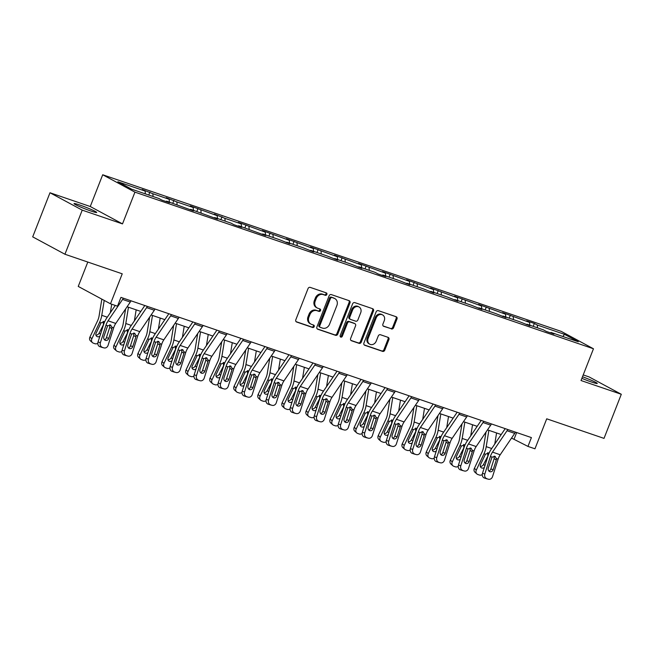 <?xml version="1.0" encoding="UTF-8"?>
<svg xmlns="http://www.w3.org/2000/svg" width="654" height="654" viewBox="0 0 654 654"><rect width="100%" height="100%" fill="white"/><g stroke="black" fill="none" stroke-linecap="round" stroke-linejoin="round"><path stroke-width="0.98" d="M326.861 294.447A1.308 1.112 118.3 0 0 326.281 292.869L310.217 287.384A1.864 1.594 118.3 0 0 308.026 288.602L295.812 319.773A1.864 1.594 118.3 0 0 296.646 322.021L312.71 327.507A1.308 1.112 118.3 0 0 313.658 325.079L311.574 324.368A5.968 5.093 118.3 0 1 310.92 324.082A5.968 5.093 118.3 0 1 308.909 317.174L309.931 314.582A5.968 5.093 118.3 0 1 316.937 310.691L319.021 311.402A1.308 1.112 118.3 0 0 319.969 308.974L317.885 308.263A5.968 5.093 118.3 0 1 317.231 307.977A5.968 5.093 118.3 0 1 315.22 301.077L316.242 298.477A5.968 5.093 118.3 0 1 323.248 294.586L325.324 295.297A1.308 1.112 118.3 0 0 326.861 294.447M317.231 307.977L316.356 307.511A5.968 5.093 118.3 0 1 314.353 300.603L315.367 298.003A5.968 5.093 118.3 0 1 322.381 294.12L324.458 294.831A1.308 1.112 118.3 0 0 325.864 292.73M296.082 321.654L311.835 327.033A1.308 1.112 118.3 0 0 313.241 324.94M310.92 324.082L310.045 323.616A5.968 5.093 118.3 0 1 308.042 316.708L309.056 314.108A5.968 5.093 118.3 0 1 316.07 310.225L318.146 310.928A1.308 1.112 118.3 0 0 319.553 308.835M581.88 378.339A12.156 0.891 21.4 0 0 591.502 382.026A12.156 0.891 21.4 0 0 597.249 383.457A12.156 0.891 21.4 0 0 582.493 376.769M79.78 205.021A12.156 0.891 21.4 0 0 74.033 203.59A12.156 0.891 21.4 0 0 79.51 206.566A12.156 0.891 21.4 0 0 90.931 211.029A12.156 0.891 21.4 0 0 96.678 212.46A12.156 0.891 21.4 0 0 91.2 209.484A12.156 0.891 21.4 0 0 79.78 205.021M64.942 254.243L32.7 236.862L49.982 192.758L82.224 210.138L64.942 254.243L122.233 273.813L110.485 303.799L117.491 306.195L120.949 297.374L531.416 437.591L527.958 446.412L534.964 448.799L546.719 418.813L604.018 438.384L621.3 394.28L589.058 376.908L583.221 374.914M391.378 328.954A1.864 1.594 118.3 0 0 393.569 327.736L396.994 318.997A1.864 1.594 118.3 0 0 396.161 316.749L378.323 310.65A1.864 1.594 118.3 0 0 376.132 311.868L363.918 343.031A1.864 1.594 118.3 0 0 364.752 345.279L382.59 351.378A1.864 1.594 118.3 0 0 384.781 350.16L388.917 339.598A1.864 1.594 118.3 0 0 388.084 337.35L380.456 334.742A1.864 1.594 118.3 0 0 378.265 335.96L376.205 341.2A4.987 4.259 118.3 0 1 369.796 344.208A4.987 4.259 118.3 0 1 368.12 338.437L376.164 317.918A4.987 4.259 118.3 0 1 382.574 314.901A4.987 4.259 118.3 0 1 384.25 320.681L382.909 324.098A1.864 1.594 118.3 0 0 383.743 326.346L390.503 328.48A1.864 1.594 118.3 0 0 392.694 327.27L396.128 318.523A1.864 1.594 118.3 0 0 395.85 316.642M82.224 210.138L122.502 223.897L134.945 192.145L593.464 348.77L581.022 380.522L621.3 394.28M349.98 302.933A1.864 1.594 118.3 0 0 349.146 300.685L331.308 294.594A1.864 1.594 118.3 0 0 329.117 295.804L316.904 326.975A1.864 1.594 118.3 0 0 317.73 329.224L335.576 335.314A1.864 1.594 118.3 0 0 337.766 334.104L349.98 302.933L349.105 302.459A1.864 1.594 118.3 0 0 348.835 300.578M354.811 302.622L372.657 308.713A1.864 1.594 118.3 0 1 373.483 310.961L361.27 342.132A1.864 1.594 118.3 0 1 359.079 343.35L351.443 340.742A1.864 1.594 118.3 0 1 350.618 338.494L355.563 325.847A1.864 1.594 118.3 0 0 354.738 323.599L349.669 321.874A1.864 1.594 118.3 0 0 347.478 323.084L342.32 336.246A1.308 1.112 118.3 0 1 340.203 335.527L352.62 303.832A1.864 1.594 118.3 0 1 354.811 302.622M550.545 332.861L551.036 332.453L553.963 334.031L546.254 331.398L543.335 329.82L527.01 324.245L529.928 325.823L519.309 321.613L502.983 316.037L505.902 317.615L495.282 313.405L478.957 307.83L481.875 309.407L471.256 305.197L454.931 299.622L457.849 301.2L447.23 296.99L430.904 291.414L433.823 292.992L423.203 288.782L406.878 283.207L409.796 284.784L399.177 280.574L382.843 274.999L385.77 276.577L378.061 273.944L375.143 272.366L358.817 266.791L361.736 268.369L351.116 264.159L334.791 258.583L337.709 260.161L327.09 255.951L310.764 250.376L313.683 251.953L303.064 247.743L286.738 242.168L289.657 243.746L279.037 239.536L262.712 233.96L265.63 235.538L238.685 225.753L241.604 227.33L233.903 224.698L230.985 223.12L214.651 217.545L217.578 219.123L190.625 209.337L193.543 210.915L166.598 201.13L169.517 202.707L161.816 200.075L158.897 198.497L131.634 189.186L117.867 181.771L145.131 191.082L142.212 189.505L152.832 193.715L169.157 199.29L166.239 197.712L176.858 201.923L193.183 207.498L190.265 205.92L217.218 215.706L214.299 214.128L224.919 218.33L241.244 223.913L238.326 222.335L265.271 232.121L262.352 230.543L289.297 240.329L286.378 238.751L313.323 248.536L310.405 246.959L337.35 256.744L334.431 255.166L361.376 264.952L358.457 263.374L385.41 273.159L382.492 271.582L409.437 281.367L406.518 279.789L433.463 289.575L430.545 287.997L457.489 297.783L454.571 296.205L481.516 305.99L478.597 304.412L505.542 314.198L502.624 312.62L529.568 322.406L526.65 320.828L534.351 323.46L537.269 325.03L564.533 334.349L578.299 341.764L551.036 332.453M134.945 192.145L102.703 174.765L561.23 331.39L593.464 348.77M529.797 325.193L529.568 322.406M513.472 319.618L513.243 316.822M526.519 324.654L527.01 324.245M505.771 316.986L505.542 314.198M489.445 311.41L489.217 308.614M502.493 316.446L502.983 316.037M481.745 308.786L481.516 305.99M465.419 303.203L465.19 300.407M478.466 308.238L478.957 307.83M457.718 300.578L457.489 297.783M441.385 294.995L441.164 292.199M454.44 300.031L454.931 299.622M433.684 292.371L433.463 289.575M417.358 286.787L417.138 283.991M430.406 291.823L430.904 291.414M409.657 284.163L409.437 281.367M393.332 278.579L393.111 275.784M406.379 283.615L406.878 283.207M385.631 275.955L385.41 273.159M369.306 270.372L369.077 267.576M382.353 275.408L382.843 274.999M361.605 267.748L361.376 264.952M345.279 262.164L345.05 259.368M358.327 267.2L358.817 266.791M337.578 259.54L337.35 256.744M321.253 253.956L321.024 251.161M334.3 258.992L334.791 258.583M313.552 251.332L313.323 248.536M297.227 245.749L296.998 242.953M310.274 250.784L310.764 250.376M289.526 243.124L289.297 240.329M273.192 237.541L272.971 234.745M286.248 242.577L286.738 242.168M265.491 234.917L265.271 232.121M249.166 229.333L248.945 226.537M262.221 234.369L262.712 233.96M241.465 226.709L241.244 223.913M225.139 221.126L224.919 218.33M238.187 226.161L238.685 225.753M217.439 218.501L217.218 215.706M201.113 212.918L200.884 210.122M214.16 217.954L214.651 217.545M193.412 210.294L193.183 207.498M177.087 204.71L176.858 201.923M190.134 209.746L190.625 209.337M169.386 202.086L169.157 199.29M153.061 196.502L152.832 193.715M166.108 201.538L166.598 201.13M145.36 193.878L145.131 191.082M87.8 262.05L78.243 286.419L110.485 303.799M122.502 223.897L90.26 206.517L49.982 192.758M90.26 206.517L102.703 174.765M511.542 438.074L527.958 446.412M127.097 306.751L140.798 311.427M151.123 314.958L164.824 319.634M175.158 323.166L188.859 327.842M199.184 331.374L212.885 336.05M223.21 339.581L236.912 344.257M247.237 347.789L260.938 352.465M271.263 355.997L284.964 360.673M295.289 364.204L308.99 368.881M319.316 372.412L333.017 377.088M343.35 380.62L357.051 385.296M367.376 388.828L381.078 393.504M391.403 397.035L405.104 401.711M415.429 405.243L429.13 409.919M439.455 413.451L453.157 418.127M463.482 421.658L477.183 426.334M487.508 429.866L501.209 434.542M516.66 432.547L514.15 438.965M537.498 327.826L537.269 325.03M564.533 334.349L562.832 336.483M148.777 195.039L149.913 192.137M172.803 203.247L173.939 200.345M196.829 211.455L197.966 208.552M220.856 219.662L222 216.76M244.882 227.87L246.027 224.968M268.917 236.078L270.053 233.176M292.943 244.285L294.079 241.383M316.969 252.493L318.106 249.591M340.996 260.701L342.132 257.799M365.022 268.908L366.158 266.006M389.048 277.116L390.193 274.214M413.075 285.324L414.219 282.422M437.109 293.532L438.245 290.629M461.135 301.739L462.272 298.837M485.162 309.947L486.298 307.045M509.188 318.155L510.324 315.253M533.214 326.362L534.351 323.46M317.174 328.856L334.701 334.848A1.864 1.594 118.3 0 0 336.892 333.63L349.105 302.459M332.019 297.586A1.308 1.112 118.3 0 0 330.483 298.437L319.765 325.79A1.308 1.112 118.3 0 0 320.346 327.368L322.536 328.112A5.968 5.093 118.3 0 0 329.551 324.229L336.875 305.524A5.968 5.093 118.3 0 0 334.873 298.616A5.968 5.093 118.3 0 0 334.21 298.33L331.145 297.112A1.308 1.112 118.3 0 0 329.616 297.962L330.483 298.437M319.471 326.894A1.308 1.112 118.3 0 1 318.89 325.324L329.616 297.962M334.873 298.616L333.998 298.15A5.968 5.093 118.3 0 0 333.336 297.864L334.21 298.33M331.145 297.112L333.336 297.864M350.887 340.374L358.212 342.876A1.864 1.594 118.3 0 0 360.403 341.658L372.617 310.495A1.864 1.594 118.3 0 0 372.339 308.606M354.255 323.346A1.864 1.594 118.3 0 0 353.863 323.133L348.795 321.4A1.864 1.594 118.3 0 0 346.612 322.618L341.453 335.78L342.32 336.246M340.276 336.679A1.308 1.112 118.3 0 0 341.453 335.78M360.706 312.735A4.987 4.259 118.3 0 0 359.03 306.963A4.987 4.259 118.3 0 0 352.62 309.971L349.784 317.198A1.864 1.594 118.3 0 0 350.618 319.446L355.686 321.179A1.864 1.594 118.3 0 0 357.877 319.961L360.706 312.735M359.03 306.963L358.163 306.489A4.987 4.259 118.3 0 0 351.746 309.497L352.62 309.971M349.751 318.98A1.864 1.594 118.3 0 1 348.917 316.732L351.746 309.497M383.187 325.978L390.503 328.48M382.574 314.901L381.699 314.435A4.987 4.259 118.3 0 0 375.29 317.443L376.164 317.918M369.796 344.208L368.93 343.734A4.987 4.259 118.3 0 1 367.254 337.963L375.29 317.443M364.188 344.92L381.715 350.904A1.864 1.594 118.3 0 0 383.906 349.694L388.051 339.132A1.864 1.594 118.3 0 0 387.773 337.243M101.836 299.14L99.089 315.964A9.499 4.897 108.9 0 1 97.618 320.697L89.941 337.023L91.887 338.739A3.801 3.18 131.5 0 0 92.451 342.639A3.801 3.18 131.5 0 0 93.383 343.17L94.92 343.702A3.801 3.18 131.5 0 0 97.814 343.317M104.207 300.415L101.771 315.318A14.249 7.349 108.9 0 1 99.563 322.414L91.887 338.739M111.711 304.224L110.33 312.71M99.882 336.213A3.041 2.542 -48.5 0 1 97.332 336.671A3.041 2.542 -48.5 0 1 96.588 336.246A3.041 2.542 -48.5 0 1 96.138 333.123L100.994 322.904L104.509 321.506M92.451 342.639L90.505 340.922A3.801 3.18 -48.5 0 1 89.941 337.023M95.901 335.069A3.041 2.542 131.5 0 0 99.122 333.09L100.487 334.3M103.692 324.261L99.122 333.09M103.34 324.114L103.234 321.359M131.013 300.815A6.646 3.433 108.9 0 1 130.293 302.05L115.766 323.436A9.499 4.897 -71.1 0 0 113.665 327.826L108.098 345.287A3.801 3.254 104.4 0 1 104.076 347.912A3.801 3.254 104.4 0 1 103.863 347.854L99.948 346.718L103.863 347.854M115.267 305.434L106.741 317.999A14.249 7.349 -71.1 0 0 103.585 324.58L98.018 342.042L100.397 342.655A3.801 3.254 104.4 0 0 102.326 347.323M123.312 298.183A6.646 3.433 108.9 0 1 122.592 299.426L108.065 320.803A9.499 4.897 -71.1 0 0 105.964 325.193L100.397 342.655M104.468 339.745A3.041 2.6 104.4 0 0 106.414 337.685L109.725 327.286L109.643 324.834M99.948 346.718A3.801 3.254 -75.6 0 1 98.018 342.042M101.901 347.348A3.801 3.254 -75.6 0 1 101.697 347.299A3.801 3.254 -75.6 0 1 101.493 347.241M110.387 324.956L112.006 327.262L111.85 328.7L108.793 338.298A3.041 2.6 -75.6 0 1 105.572 340.399A3.041 2.6 -75.6 0 1 105.4 340.35A3.041 2.6 -75.6 0 1 103.863 336.614L107.624 325.766L110.894 325.21M125.601 308.958L123.124 324.171A9.499 4.897 108.9 0 1 121.644 328.905L113.976 345.23L115.913 346.947A3.801 3.18 131.5 0 0 116.477 350.846A3.801 3.18 131.5 0 0 117.409 351.378L118.946 351.909A3.801 3.18 131.5 0 0 121.84 351.525M128.462 307.216L125.805 323.526A14.249 7.349 108.9 0 1 123.59 330.622L115.913 346.947M136.163 309.849L134.356 320.918M123.908 344.421A3.041 2.542 -48.5 0 1 121.358 344.879A3.041 2.542 -48.5 0 1 120.614 344.454A3.041 2.542 -48.5 0 1 120.164 341.331L125.02 331.112L128.536 329.714M116.477 350.846L114.54 349.13A3.801 3.18 -48.5 0 1 113.976 345.23M119.927 343.276A3.041 2.542 131.5 0 0 123.148 341.298L124.522 342.508M127.718 332.469L123.148 341.298M127.367 332.322L127.26 329.567M149.627 317.165L147.15 332.379A9.499 4.897 108.9 0 1 145.67 337.112L138.002 353.438L139.948 355.155A3.801 3.18 131.5 0 0 140.512 359.054A3.801 3.18 131.5 0 0 141.436 359.586L142.973 360.117A3.801 3.18 131.5 0 0 145.867 359.733M152.488 315.424L149.831 331.733A14.249 7.349 108.9 0 1 147.616 338.829L139.948 355.155M160.189 318.057L158.382 329.126M147.935 352.629A3.041 2.542 -48.5 0 1 145.384 353.086A3.041 2.542 -48.5 0 1 144.648 352.661A3.041 2.542 -48.5 0 1 144.191 349.538L149.047 339.32L152.562 337.922M140.512 359.054L138.566 357.337A3.801 3.18 -48.5 0 1 138.002 353.438M143.954 351.484A3.041 2.542 131.5 0 0 147.175 349.506L148.548 350.716M151.744 340.677L147.175 349.506M151.401 340.53L151.295 337.775M155.039 309.023A6.646 3.433 108.9 0 1 154.319 310.258L139.792 331.643A9.499 4.897 -71.1 0 0 137.692 336.033L132.124 353.495A3.801 3.254 104.4 0 1 128.102 356.119A3.801 3.254 104.4 0 1 127.898 356.062L123.974 354.926L127.898 356.062M144.812 305.524L130.767 326.207A14.249 7.349 -71.1 0 0 127.612 332.788L122.053 350.25L124.423 350.863A3.801 3.254 104.4 0 0 126.353 355.531M147.338 306.391A6.646 3.433 108.9 0 1 146.619 307.633L132.092 329.011A9.499 4.897 -71.1 0 0 129.991 333.401L124.423 350.863M128.495 347.953A3.041 2.6 104.4 0 0 130.44 345.892L133.759 335.494L133.669 333.041M123.974 354.926A3.801 3.254 -75.6 0 1 122.053 350.25M125.936 355.555A3.801 3.254 -75.6 0 1 125.723 355.506A3.801 3.254 -75.6 0 1 125.519 355.449M134.413 333.164L136.032 335.469L135.877 336.908L132.819 346.506A3.041 2.6 -75.6 0 1 129.598 348.607A3.041 2.6 -75.6 0 1 129.427 348.557A3.041 2.6 -75.6 0 1 127.89 344.822L131.65 333.973L134.92 333.417M179.073 317.231A6.646 3.433 108.9 0 1 178.346 318.465L163.819 339.851A9.499 4.897 -71.1 0 0 161.718 344.241L156.159 361.703A3.801 3.254 104.4 0 1 152.129 364.327A3.801 3.254 104.4 0 1 151.924 364.27L148 363.133L151.924 364.27M168.838 313.732L154.794 334.415A14.249 7.349 -71.1 0 0 151.646 340.996L146.079 358.457L148.458 359.071A3.801 3.254 104.4 0 0 150.379 363.738M171.373 314.599A6.646 3.433 108.9 0 1 170.645 315.841L156.118 337.219A9.499 4.897 -71.1 0 0 154.017 341.609L148.458 359.071M152.521 356.16A3.041 2.6 104.4 0 0 154.467 354.1L157.786 343.702L157.704 341.249M148 363.133A3.801 3.254 -75.6 0 1 146.079 358.457M149.962 363.763A3.801 3.254 -75.6 0 1 149.75 363.714A3.801 3.254 -75.6 0 1 149.545 363.657M158.44 341.372L160.058 343.677L159.903 345.116L156.846 354.713A3.041 2.6 -75.6 0 1 153.625 356.814A3.041 2.6 -75.6 0 1 153.461 356.765A3.041 2.6 -75.6 0 1 151.916 353.029L155.677 342.181L158.955 341.625M173.653 325.373L171.176 340.587A9.499 4.897 108.9 0 1 169.705 345.32L162.028 361.646L163.974 363.362A3.801 3.18 131.5 0 0 164.538 367.262A3.801 3.18 131.5 0 0 165.462 367.793L166.999 368.325A3.801 3.18 131.5 0 0 169.893 367.94M176.515 323.632L173.858 339.941A14.249 7.349 108.9 0 1 171.642 347.037L163.974 363.362M184.215 326.264L182.409 337.333M171.961 360.836A3.041 2.542 -48.5 0 1 169.411 361.294A3.041 2.542 -48.5 0 1 168.675 360.869A3.041 2.542 -48.5 0 1 168.217 357.746L173.073 347.527L176.588 346.13M164.538 367.262L162.593 365.545A3.801 3.18 -48.5 0 1 162.028 361.646M167.98 359.692A3.041 2.542 131.5 0 0 171.201 357.713L172.574 358.923M175.779 348.884L171.201 357.713M175.427 348.737L175.321 345.982M203.1 325.439A6.646 3.433 108.9 0 1 202.372 326.673L187.853 348.059A9.499 4.897 -71.1 0 0 185.752 352.449L180.185 369.911A3.801 3.254 104.4 0 1 176.155 372.535A3.801 3.254 104.4 0 1 175.951 372.478L172.035 371.341L175.951 372.478M192.865 321.94L178.82 342.622A14.249 7.349 -71.1 0 0 175.673 349.203L170.105 366.665L172.484 367.278A3.801 3.254 104.4 0 0 174.405 371.946M195.399 322.806A6.646 3.433 108.9 0 1 194.671 324.049L180.152 345.426A9.499 4.897 -71.1 0 0 178.052 349.816L172.484 367.278M176.547 364.368A3.041 2.6 104.4 0 0 178.493 362.308L181.812 351.909L181.73 349.457M172.035 371.341A3.801 3.254 -75.6 0 1 170.105 366.665M173.989 371.971A3.801 3.254 -75.6 0 1 173.776 371.922A3.801 3.254 -75.6 0 1 173.572 371.864M182.474 349.579L184.093 351.885L183.938 353.323L180.872 362.921A3.041 2.6 -75.6 0 1 177.651 365.022A3.041 2.6 -75.6 0 1 177.487 364.973A3.041 2.6 -75.6 0 1 175.942 361.237L179.703 350.389L182.981 349.833M197.688 333.581L195.203 348.795A9.499 4.897 108.9 0 1 193.731 353.528L186.055 369.853L188 371.57A3.801 3.18 131.5 0 0 188.565 375.47A3.801 3.18 131.5 0 0 189.488 376.001L191.033 376.532A3.801 3.18 131.5 0 0 193.919 376.148M200.541 331.84L197.884 348.149A14.249 7.349 108.9 0 1 195.677 355.245L188 371.57M208.242 334.472L206.443 345.541M195.987 369.044A3.041 2.542 -48.5 0 1 193.437 369.502A3.041 2.542 -48.5 0 1 192.701 369.077A3.041 2.542 -48.5 0 1 192.251 365.954L197.099 355.735L200.623 354.337M188.565 375.47L186.619 373.753A3.801 3.18 -48.5 0 1 186.055 369.853M192.006 367.9A3.041 2.542 131.5 0 0 195.235 365.921L196.601 367.131M199.805 357.092L195.235 365.921M199.454 356.945L199.347 354.19M227.126 333.646A6.646 3.433 108.9 0 1 226.398 334.881L211.88 356.267A9.499 4.897 -71.1 0 0 209.779 360.656L204.212 378.118A3.801 3.254 104.4 0 1 200.181 380.742A3.801 3.254 104.4 0 1 199.977 380.685L196.061 379.549L199.977 380.685M216.891 330.147L202.846 350.83A14.249 7.349 -71.1 0 0 199.699 357.411L194.132 374.873L196.511 375.486A3.801 3.254 104.4 0 0 198.44 380.154M219.425 331.014A6.646 3.433 108.9 0 1 218.698 332.257L204.179 353.634A9.499 4.897 -71.1 0 0 202.078 358.024L196.511 375.486M200.582 372.576A3.041 2.6 104.4 0 0 202.519 370.516L205.838 360.117L205.757 357.664M196.061 379.549A3.801 3.254 -75.6 0 1 194.132 374.873M198.015 380.178A3.801 3.254 -75.6 0 1 197.802 380.129A3.801 3.254 -75.6 0 1 197.598 380.072M206.5 357.787L208.119 360.092L207.964 361.531L204.898 371.129A3.041 2.6 -75.6 0 1 201.677 373.23A3.041 2.6 -75.6 0 1 201.514 373.181A3.041 2.6 -75.6 0 1 199.969 369.445L203.737 358.596L207.007 358.04M221.714 341.789L219.229 357.002A9.499 4.897 108.9 0 1 217.757 361.736L210.081 378.061L212.027 379.778A3.801 3.18 131.5 0 0 212.591 383.677A3.801 3.18 131.5 0 0 213.515 384.209L215.06 384.74A3.801 3.18 131.5 0 0 217.954 384.356M224.575 340.047L221.91 356.356A14.249 7.349 108.9 0 1 219.703 363.452L212.027 379.778M232.276 342.68L230.47 353.749M220.014 377.252A3.041 2.542 -48.5 0 1 217.463 377.71A3.041 2.542 -48.5 0 1 216.727 377.284A3.041 2.542 -48.5 0 1 216.278 374.162L221.134 363.943L224.649 362.545M212.591 383.677L210.645 381.961A3.801 3.18 -48.5 0 1 210.081 378.061M216.033 376.107A3.041 2.542 131.5 0 0 219.262 374.129L220.627 375.339M223.832 365.3L219.262 374.129M223.48 365.153L223.374 362.398M251.152 341.854A6.646 3.433 108.9 0 1 250.425 343.088L235.906 364.474A9.499 4.897 -71.1 0 0 233.805 368.864L228.238 386.326A3.801 3.254 104.4 0 1 224.208 388.95A3.801 3.254 104.4 0 1 224.003 388.893L220.087 387.757L224.003 388.893M240.917 338.355L226.873 359.038A14.249 7.349 -71.1 0 0 223.725 365.619L218.158 383.081L220.537 383.694A3.801 3.254 104.4 0 0 222.466 388.362M243.452 339.222A6.646 3.433 108.9 0 1 242.724 340.464L228.205 361.842A9.499 4.897 -71.1 0 0 226.104 366.232L220.537 383.694M224.608 380.783A3.041 2.6 104.4 0 0 226.554 378.723L229.865 368.325L229.783 365.872M220.087 387.757A3.801 3.254 -75.6 0 1 218.158 383.081M222.041 388.386A3.801 3.254 -75.6 0 1 221.829 388.337A3.801 3.254 -75.6 0 1 221.624 388.28M230.527 365.995L232.145 368.3L231.99 369.739L228.925 379.336A3.041 2.6 -75.6 0 1 225.704 381.437A3.041 2.6 -75.6 0 1 225.54 381.388A3.041 2.6 -75.6 0 1 223.995 377.652L227.764 366.804L231.034 366.248M245.741 349.996L243.255 365.21A9.499 4.897 108.9 0 1 241.784 369.943L234.107 386.269L236.053 387.986A3.801 3.18 131.5 0 0 236.617 391.885A3.801 3.18 131.5 0 0 237.541 392.416L239.086 392.948A3.801 3.18 131.5 0 0 241.98 392.563M248.602 348.255L245.937 364.564A14.249 7.349 108.9 0 1 243.729 371.66L236.053 387.986M256.303 350.887L254.496 361.956M244.048 385.459A3.041 2.542 -48.5 0 1 241.498 385.917A3.041 2.542 -48.5 0 1 240.754 385.492A3.041 2.542 -48.5 0 1 240.304 382.369L245.16 372.151L248.675 370.753M236.617 391.885L234.672 390.168A3.801 3.18 -48.5 0 1 234.107 386.269M240.059 384.315A3.041 2.542 131.5 0 0 243.288 382.337L244.653 383.546M247.858 373.508L243.288 382.337M247.506 373.36L247.4 370.605M275.179 350.062A6.646 3.433 108.9 0 1 274.451 351.296L259.932 372.682A9.499 4.897 -71.1 0 0 257.831 377.072L252.264 394.534A3.801 3.254 104.4 0 1 248.234 397.158A3.801 3.254 104.4 0 1 248.029 397.101L244.114 395.964L248.029 397.101M264.952 346.563L250.907 367.246A14.249 7.349 -71.1 0 0 247.752 373.826L242.184 391.288L244.563 391.901A3.801 3.254 104.4 0 0 246.493 396.569M267.478 347.429A6.646 3.433 108.9 0 1 266.75 348.672L252.231 370.05A9.499 4.897 -71.1 0 0 250.13 374.44L244.563 391.901M248.634 388.991A3.041 2.6 104.4 0 0 250.58 386.931L253.891 376.532L253.809 374.08M244.114 395.964A3.801 3.254 -75.6 0 1 242.184 391.288M246.067 396.594A3.801 3.254 -75.6 0 1 245.863 396.545A3.801 3.254 -75.6 0 1 245.651 396.488M254.553 374.202L256.172 376.508L256.016 377.947L252.951 387.544A3.041 2.6 -75.6 0 1 249.73 389.645A3.041 2.6 -75.6 0 1 249.566 389.596A3.041 2.6 -75.6 0 1 248.029 385.86L251.79 375.012L255.06 374.456M269.767 358.204L267.282 373.418A9.499 4.897 108.9 0 1 265.81 378.151L258.134 394.476L260.079 396.193A3.801 3.18 131.5 0 0 260.644 400.093A3.801 3.18 131.5 0 0 261.575 400.624L263.112 401.155A3.801 3.18 131.5 0 0 266.006 400.771M272.628 356.463L269.963 372.772A14.249 7.349 108.9 0 1 267.756 379.868L260.079 396.193M280.329 359.095L278.522 370.164M268.075 393.667A3.041 2.542 -48.5 0 1 265.524 394.125A3.041 2.542 -48.5 0 1 264.78 393.7A3.041 2.542 -48.5 0 1 264.33 390.577L269.186 380.358L272.702 378.96M260.644 400.093L258.698 398.376A3.801 3.18 -48.5 0 1 258.134 394.476M264.093 392.523A3.041 2.542 131.5 0 0 267.314 390.544L268.68 391.754M271.884 381.715L267.314 390.544M271.533 381.56L271.426 378.813M299.205 358.269A6.646 3.433 108.9 0 1 298.486 359.504L283.959 380.89A9.499 4.897 -71.1 0 0 281.858 385.28L276.29 402.741A3.801 3.254 104.4 0 1 272.268 405.366A3.801 3.254 104.4 0 1 272.056 405.308L268.14 404.172L272.056 405.308M288.978 354.77L274.933 375.445A14.249 7.349 -71.1 0 0 271.778 382.034L266.211 399.496L268.59 400.109A3.801 3.254 104.4 0 0 270.519 404.777M291.504 355.637A6.646 3.433 108.9 0 1 290.785 356.88L276.258 378.257A9.499 4.897 -71.1 0 0 274.157 382.647L268.59 400.109M272.661 397.199A3.041 2.6 104.4 0 0 274.606 395.139L277.917 384.74L277.836 382.288M268.14 404.172A3.801 3.254 -75.6 0 1 266.211 399.496M270.094 404.801A3.801 3.254 -75.6 0 1 269.889 404.752A3.801 3.254 -75.6 0 1 269.685 404.695M278.579 382.41L280.198 384.716L280.043 386.154L276.985 395.752A3.041 2.6 -75.6 0 1 273.756 397.853A3.041 2.6 -75.6 0 1 273.593 397.804A3.041 2.6 -75.6 0 1 272.056 394.068L275.816 383.219L279.086 382.664M293.793 366.412L291.316 381.625A9.499 4.897 108.9 0 1 289.836 386.359L282.168 402.684L284.106 404.401A3.801 3.18 131.5 0 0 284.67 408.3A3.801 3.18 131.5 0 0 285.602 408.832L287.139 409.363A3.801 3.18 131.5 0 0 290.033 408.979M296.654 364.67L293.998 380.98A14.249 7.349 108.9 0 1 291.782 388.075L284.106 404.401M304.355 367.303L302.549 378.372M292.101 401.875A3.041 2.542 -48.5 0 1 289.55 402.333A3.041 2.542 -48.5 0 1 288.806 401.908A3.041 2.542 -48.5 0 1 288.357 398.785L293.213 388.566L296.728 387.168M284.67 408.3L282.732 406.584A3.801 3.18 -48.5 0 1 282.168 402.684M288.12 400.73A3.041 2.542 131.5 0 0 291.341 398.752L292.714 399.962M295.91 389.923L291.341 398.752M295.559 389.768L295.453 387.021M323.231 366.477A6.646 3.433 108.9 0 1 322.512 367.712L307.985 389.097A9.499 4.897 -71.1 0 0 305.884 393.487L300.317 410.949A3.801 3.254 104.4 0 1 296.295 413.573A3.801 3.254 104.4 0 1 296.09 413.516L292.166 412.372L296.09 413.516M313.004 362.978L298.96 383.653A14.249 7.349 -71.1 0 0 295.804 390.242L290.245 407.704L292.616 408.317A3.801 3.254 104.4 0 0 294.545 412.985M315.53 363.845A6.646 3.433 108.9 0 1 314.811 365.087L300.284 386.465A9.499 4.897 -71.1 0 0 298.183 390.855L292.616 408.317M296.687 405.406A3.041 2.6 104.4 0 0 298.633 403.346L301.944 392.948L301.862 390.495M292.166 412.372A3.801 3.254 -75.6 0 1 290.245 407.704M294.128 413.009A3.801 3.254 -75.6 0 1 293.916 412.96A3.801 3.254 -75.6 0 1 293.711 412.903M302.606 390.618L304.224 392.923L304.069 394.362L301.012 403.959A3.041 2.6 -75.6 0 1 297.791 406.06A3.041 2.6 -75.6 0 1 297.619 406.011A3.041 2.6 -75.6 0 1 296.082 402.275L299.843 391.427L303.113 390.871M317.819 374.619L315.342 389.833A9.499 4.897 108.9 0 1 313.863 394.566L306.195 410.892L308.14 412.609A3.801 3.18 131.5 0 0 308.704 416.508A3.801 3.18 131.5 0 0 309.628 417.039L311.165 417.571A3.801 3.18 131.5 0 0 314.059 417.187M320.681 372.878L318.024 389.187A14.249 7.349 108.9 0 1 315.808 396.283L308.14 412.609M328.382 375.51L326.575 386.579M316.127 410.083A3.041 2.542 -48.5 0 1 313.577 410.54A3.041 2.542 -48.5 0 1 312.833 410.115A3.041 2.542 -48.5 0 1 312.383 406.992L317.239 396.774L320.754 395.376M308.704 416.508L306.759 414.791A3.801 3.18 -48.5 0 1 306.195 410.892M312.146 408.938A3.041 2.542 131.5 0 0 315.367 406.96L316.74 408.17M319.937 398.131L315.367 406.96M319.593 397.975L319.487 395.229M341.846 382.827L339.369 398.041A9.499 4.897 108.9 0 1 337.897 402.774L330.221 419.1L332.167 420.816A3.801 3.18 131.5 0 0 332.731 424.716A3.801 3.18 131.5 0 0 333.654 425.247L335.191 425.779A3.801 3.18 131.5 0 0 338.085 425.394M344.707 381.086L342.05 397.395A14.249 7.349 108.9 0 1 339.835 404.491L332.167 420.816M352.408 383.718L350.601 394.787M340.154 418.29A3.041 2.542 -48.5 0 1 337.603 418.748A3.041 2.542 -48.5 0 1 336.867 418.323A3.041 2.542 -48.5 0 1 336.409 415.2L341.265 404.981L344.781 403.583M332.731 424.716L330.785 422.999A3.801 3.18 -48.5 0 1 330.221 419.1M336.172 417.146A3.041 2.542 131.5 0 0 339.393 415.167L340.767 416.377M343.971 406.338L339.393 415.167M343.62 406.183L343.513 403.436M365.88 391.035L363.395 406.248A9.499 4.897 108.9 0 1 361.924 410.982L354.247 427.307L356.193 429.024A3.801 3.18 131.5 0 0 356.757 432.923A3.801 3.18 131.5 0 0 357.681 433.455L359.218 433.986A3.801 3.18 131.5 0 0 362.112 433.602M368.733 389.293L366.077 405.603A14.249 7.349 108.9 0 1 363.869 412.699L356.193 429.024M376.434 391.926L374.628 402.995M364.18 426.498A3.041 2.542 -48.5 0 1 361.629 426.956A3.041 2.542 -48.5 0 1 360.894 426.531A3.041 2.542 -48.5 0 1 360.436 423.408L365.292 413.189L368.815 411.791M356.757 432.923L354.811 431.207A3.801 3.18 -48.5 0 1 354.247 427.307M360.199 425.353A3.041 2.542 131.5 0 0 363.428 423.375L364.793 424.585M367.998 414.546L363.428 423.375M367.646 414.391L367.54 411.644M389.907 399.234L387.421 414.456A9.499 4.897 108.9 0 1 385.95 419.189L378.274 435.515L380.219 437.232A3.801 3.18 131.5 0 0 380.783 441.131A3.801 3.18 131.5 0 0 381.707 441.663L383.252 442.194A3.801 3.18 131.5 0 0 386.146 441.81M392.76 397.501L390.103 413.81A14.249 7.349 108.9 0 1 387.896 420.906L380.219 437.232M400.469 400.134L398.662 411.202M388.206 434.706A3.041 2.542 -48.5 0 1 385.656 435.163A3.041 2.542 -48.5 0 1 384.92 434.738A3.041 2.542 -48.5 0 1 384.47 431.615L389.318 421.397L392.841 419.999M380.783 441.131L378.838 439.414A3.801 3.18 -48.5 0 1 378.274 435.515M384.225 433.561A3.041 2.542 131.5 0 0 387.454 431.583L388.819 432.793M392.024 422.754L387.454 431.583M391.672 422.598L391.566 419.852M413.933 407.442L411.448 422.664A9.499 4.897 108.9 0 1 409.976 427.397L402.3 443.723L404.246 445.439A3.801 3.18 131.5 0 0 404.81 449.339A3.801 3.18 131.5 0 0 405.733 449.87L407.279 450.402A3.801 3.18 131.5 0 0 410.172 450.017M416.794 405.709L414.129 422.018A14.249 7.349 108.9 0 1 411.922 429.114L404.246 445.439M424.495 408.341L422.688 419.41M412.241 442.913A3.041 2.542 -48.5 0 1 409.69 443.371A3.041 2.542 -48.5 0 1 408.946 442.946A3.041 2.542 -48.5 0 1 408.497 439.823L413.353 429.604L416.868 428.206M404.81 449.339L402.864 447.622A3.801 3.18 -48.5 0 1 402.3 443.723M408.251 441.769A3.041 2.542 131.5 0 0 411.48 439.79L412.846 441M416.05 430.961L411.48 439.79M415.699 430.806L415.592 428.059M437.959 415.65L435.474 430.872A9.499 4.897 108.9 0 1 434.003 435.605L426.326 451.93L428.272 453.647A3.801 3.18 131.5 0 0 428.836 457.547A3.801 3.18 131.5 0 0 429.768 458.078L431.305 458.609A3.801 3.18 131.5 0 0 434.199 458.225M440.821 413.917L438.155 430.226A14.249 7.349 108.9 0 1 435.948 437.322L428.272 453.647M448.521 416.549L446.715 427.618M436.267 451.121A3.041 2.542 -48.5 0 1 433.716 451.579A3.041 2.542 -48.5 0 1 432.973 451.154A3.041 2.542 -48.5 0 1 432.523 448.031L437.379 437.812L440.894 436.414M428.836 457.547L426.89 455.83A3.801 3.18 -48.5 0 1 426.326 451.93M432.286 449.977A3.041 2.542 131.5 0 0 435.507 447.998L436.872 449.208M440.077 439.169L435.507 447.998M439.725 439.014L439.619 436.267M347.266 374.685A6.646 3.433 108.9 0 1 346.538 375.919L332.011 397.305A9.499 4.897 -71.1 0 0 329.91 401.695L324.351 419.157A3.801 3.254 104.4 0 1 320.321 421.781A3.801 3.254 104.4 0 1 320.117 421.724L316.193 420.579L320.117 421.724M337.031 371.186L322.986 391.86A14.249 7.349 -71.1 0 0 319.831 398.45L314.272 415.911L316.65 416.524A3.801 3.254 104.4 0 0 318.572 421.192M339.557 372.052A6.646 3.433 108.9 0 1 338.837 373.287L324.31 394.673A9.499 4.897 -71.1 0 0 322.209 399.063L316.65 416.524M320.713 413.614A3.041 2.6 104.4 0 0 322.659 411.554L325.978 401.155L325.896 398.703M316.193 420.579A3.801 3.254 -75.6 0 1 314.272 415.911M318.155 421.217A3.801 3.254 -75.6 0 1 317.942 421.168A3.801 3.254 -75.6 0 1 317.738 421.111M326.632 398.826L328.251 401.131L328.095 402.57L325.038 412.167A3.041 2.6 -75.6 0 1 321.817 414.268A3.041 2.6 -75.6 0 1 321.654 414.219A3.041 2.6 -75.6 0 1 320.108 410.483L323.869 399.635L327.147 399.079M371.292 382.892A6.646 3.433 108.9 0 1 370.565 384.127L356.046 405.513A9.499 4.897 -71.1 0 0 353.945 409.903L348.378 427.364A3.801 3.254 104.4 0 1 344.347 429.989A3.801 3.254 104.4 0 1 344.143 429.931L340.227 428.787L344.143 429.931M361.057 379.394L347.012 400.068A14.249 7.349 -71.1 0 0 343.865 406.657L338.298 424.119L340.677 424.732A3.801 3.254 104.4 0 0 342.598 429.4M363.591 380.26A6.646 3.433 108.9 0 1 362.864 381.495L348.345 402.88A9.499 4.897 -71.1 0 0 346.236 407.27L340.677 424.732M344.74 421.822A3.041 2.6 104.4 0 0 346.685 419.762L350.004 409.363L349.923 406.911M340.227 428.787A3.801 3.254 -75.6 0 1 338.298 424.119M342.181 429.425A3.801 3.254 -75.6 0 1 341.968 429.376A3.801 3.254 -75.6 0 1 341.764 429.318M350.667 407.033L352.285 409.339L352.13 410.777L349.064 420.375A3.041 2.6 -75.6 0 1 345.843 422.476A3.041 2.6 -75.6 0 1 345.68 422.427A3.041 2.6 -75.6 0 1 344.135 418.691L347.895 407.843L351.173 407.287M395.318 391.1A6.646 3.433 108.9 0 1 394.591 392.335L380.072 413.72A9.499 4.897 -71.1 0 0 377.971 418.11L372.404 435.572A3.801 3.254 104.4 0 1 368.374 438.196A3.801 3.254 104.4 0 1 368.169 438.139L364.253 436.995L368.169 438.139M385.083 387.601L371.039 408.276A14.249 7.349 -71.1 0 0 367.891 414.865L362.324 432.327L364.703 432.94A3.801 3.254 104.4 0 0 366.632 437.608M387.618 388.468A6.646 3.433 108.9 0 1 386.89 389.702L372.371 411.088A9.499 4.897 -71.1 0 0 370.27 415.478L364.703 432.94M368.774 430.03A3.041 2.6 104.4 0 0 370.712 427.969L374.031 417.571L373.949 415.118M364.253 436.995A3.801 3.254 -75.6 0 1 362.324 432.327M366.207 437.632A3.801 3.254 -75.6 0 1 365.995 437.583A3.801 3.254 -75.6 0 1 365.79 437.526M374.693 415.241L376.312 417.546L376.156 418.977L373.091 428.583A3.041 2.6 -75.6 0 1 369.87 430.684A3.041 2.6 -75.6 0 1 369.706 430.634A3.041 2.6 -75.6 0 1 368.161 426.899L371.93 416.05L375.2 415.494M419.345 399.308A6.646 3.433 108.9 0 1 418.617 400.542L404.098 421.928A9.499 4.897 -71.1 0 0 401.997 426.318L396.43 443.78A3.801 3.254 104.4 0 1 392.4 446.404A3.801 3.254 104.4 0 1 392.196 446.347L388.28 445.202L392.196 446.347M409.11 395.809L395.065 416.484A14.249 7.349 -71.1 0 0 391.918 423.073L386.351 440.534L388.729 441.148A3.801 3.254 104.4 0 0 390.659 445.815M411.644 396.676A6.646 3.433 108.9 0 1 410.916 397.91L396.398 419.296A9.499 4.897 -71.1 0 0 394.297 423.686L388.729 441.148M392.801 438.237A3.041 2.6 104.4 0 0 394.738 436.177L398.057 425.779L397.975 423.326M388.28 445.202A3.801 3.254 -75.6 0 1 386.351 440.534M390.234 445.84A3.801 3.254 -75.6 0 1 390.021 445.791A3.801 3.254 -75.6 0 1 389.817 445.734M398.719 423.449L400.338 425.754L400.183 427.185L397.117 436.79A3.041 2.6 -75.6 0 1 393.896 438.891A3.041 2.6 -75.6 0 1 393.733 438.842A3.041 2.6 -75.6 0 1 392.187 435.106L395.956 424.258L399.226 423.702M443.371 407.516A6.646 3.433 108.9 0 1 442.644 408.75L428.125 430.136A9.499 4.897 -71.1 0 0 426.024 434.526L420.457 451.988A3.801 3.254 104.4 0 1 416.426 454.612A3.801 3.254 104.4 0 1 416.222 454.555L412.306 453.41L416.222 454.555M433.144 404.017L419.1 424.691A14.249 7.349 -71.1 0 0 415.944 431.28L410.377 448.742L412.756 449.355A3.801 3.254 104.4 0 0 414.685 454.023M435.67 404.883A6.646 3.433 108.9 0 1 434.943 406.118L420.424 427.503A9.499 4.897 -71.1 0 0 418.323 431.893L412.756 449.355M416.827 446.445A3.041 2.6 104.4 0 0 418.773 444.385L422.083 433.986L422.002 431.534M412.306 453.41A3.801 3.254 -75.6 0 1 410.377 448.742M414.26 454.048A3.801 3.254 -75.6 0 1 414.056 453.999A3.801 3.254 -75.6 0 1 413.843 453.941M422.746 431.656L424.364 433.962L424.209 435.392L421.143 444.998A3.041 2.6 -75.6 0 1 417.922 447.099A3.041 2.6 -75.6 0 1 417.759 447.05A3.041 2.6 -75.6 0 1 416.222 443.314L419.982 432.466L423.252 431.91M467.397 415.723A6.646 3.433 108.9 0 1 466.678 416.958L452.151 438.344A9.499 4.897 -71.1 0 0 450.05 442.733L444.483 460.195A3.801 3.254 104.4 0 1 440.461 462.819A3.801 3.254 104.4 0 1 440.248 462.762L436.332 461.618L440.248 462.762M457.171 412.224L443.126 432.899A14.249 7.349 -71.1 0 0 439.97 439.488L434.403 456.95L436.782 457.563A3.801 3.254 104.4 0 0 438.711 462.231M459.697 413.091A6.646 3.433 108.9 0 1 458.977 414.325L444.45 435.711A9.499 4.897 -71.1 0 0 442.349 440.101L436.782 457.563M440.853 454.653A3.041 2.6 104.4 0 0 442.799 452.593L446.11 442.194L446.028 439.741M436.332 461.618A3.801 3.254 -75.6 0 1 434.403 456.95M438.286 462.255A3.801 3.254 -75.6 0 1 438.082 462.206A3.801 3.254 -75.6 0 1 437.869 462.149M446.772 439.864L448.391 442.169L448.235 443.6L445.178 453.206A3.041 2.6 -75.6 0 1 441.949 455.307A3.041 2.6 -75.6 0 1 441.785 455.258A3.041 2.6 -75.6 0 1 440.248 451.522L444.009 440.665L447.279 440.117M461.986 423.857L459.5 439.079A9.499 4.897 108.9 0 1 458.029 443.813L450.353 460.138L452.298 461.855A3.801 3.18 131.5 0 0 452.862 465.754A3.801 3.18 131.5 0 0 453.794 466.286L455.331 466.817A3.801 3.18 131.5 0 0 458.225 466.433M464.847 422.124L462.182 438.433A14.249 7.349 108.9 0 1 459.975 445.529L452.298 461.855M472.548 424.757L470.741 435.826M460.293 459.329A3.041 2.542 -48.5 0 1 457.743 459.787A3.041 2.542 -48.5 0 1 456.999 459.361A3.041 2.542 -48.5 0 1 456.549 456.239L461.405 446.02L464.92 444.622M452.862 465.754L450.925 464.038A3.801 3.18 -48.5 0 1 450.353 460.138M456.312 458.184A3.041 2.542 131.5 0 0 459.533 456.206L460.906 457.416M464.103 447.377L459.533 456.206M463.751 447.222L463.645 444.475M491.424 423.931A6.646 3.433 108.9 0 1 490.704 425.165L476.177 446.551A9.499 4.897 -71.1 0 0 474.076 450.941L468.509 468.403A3.801 3.254 104.4 0 1 464.487 471.027A3.801 3.254 104.4 0 1 464.275 470.97L460.359 469.825L464.275 470.97M481.197 420.432L467.152 441.107A14.249 7.349 -71.1 0 0 463.997 447.696L458.429 465.158L460.808 465.771A3.801 3.254 104.4 0 0 462.738 470.439M483.723 421.299A6.646 3.433 108.9 0 1 483.004 422.533L468.477 443.919A9.499 4.897 -71.1 0 0 466.376 448.309L460.808 465.771M464.88 462.86A3.041 2.6 104.4 0 0 466.825 460.8L470.136 450.402L470.054 447.949M460.359 469.825A3.801 3.254 -75.6 0 1 458.429 465.158M462.321 470.463A3.801 3.254 -75.6 0 1 462.108 470.414A3.801 3.254 -75.6 0 1 461.904 470.357M470.798 448.072L472.417 450.377L472.262 451.808L469.204 461.413A3.041 2.6 -75.6 0 1 465.983 463.514A3.041 2.6 -75.6 0 1 465.811 463.465A3.041 2.6 -75.6 0 1 464.275 459.729L468.035 448.873L471.305 448.325M486.012 432.065L483.535 447.287A9.499 4.897 108.9 0 1 482.055 452.02L474.387 468.346L476.325 470.062A3.801 3.18 131.5 0 0 476.897 473.962A3.801 3.18 131.5 0 0 477.821 474.493L479.357 475.025A3.801 3.18 131.5 0 0 482.251 474.641M488.873 430.332L486.216 446.641A14.249 7.349 108.9 0 1 484.001 453.737L476.325 470.062M496.574 432.964L494.767 444.033M484.32 467.536A3.041 2.542 -48.5 0 1 481.769 467.994A3.041 2.542 -48.5 0 1 481.025 467.569A3.041 2.542 -48.5 0 1 480.576 464.446L485.431 454.228L488.947 452.83M476.897 473.962L474.951 472.245A3.801 3.18 -48.5 0 1 474.387 468.346M480.338 466.392A3.041 2.542 131.5 0 0 483.559 464.414L484.933 465.623M488.129 455.585L483.559 464.414M487.786 455.429L487.68 452.682M515.45 432.139A6.646 3.433 108.9 0 1 514.731 433.373L500.204 454.759A9.499 4.897 -71.1 0 0 498.103 459.149L492.544 476.611A3.801 3.254 104.4 0 1 488.513 479.235A3.801 3.254 104.4 0 1 488.309 479.178L484.385 478.033L488.309 479.178M505.223 428.64L491.179 449.314A14.249 7.349 -71.1 0 0 488.023 455.903L482.464 473.365L484.835 473.978A3.801 3.254 104.4 0 0 486.764 478.646M507.749 429.506A6.646 3.433 108.9 0 1 507.03 430.741L492.503 452.127A9.499 4.897 -71.1 0 0 490.402 456.517L484.835 473.978M488.906 471.068A3.041 2.6 104.4 0 0 490.852 469.008L494.171 458.609L494.089 456.157M484.385 478.033A3.801 3.254 -75.6 0 1 482.464 473.365M486.347 478.671A3.801 3.254 -75.6 0 1 486.135 478.622A3.801 3.254 -75.6 0 1 485.93 478.565M494.825 456.279L496.443 458.585L496.288 460.015L493.23 469.621A3.041 2.6 -75.6 0 1 490.01 471.722A3.041 2.6 -75.6 0 1 489.846 471.673A3.041 2.6 -75.6 0 1 488.301 467.937L492.061 457.081L495.34 456.533M322.381 294.12L323.248 294.586M315.367 298.003L316.242 298.477M314.353 300.603L315.22 301.077M318.146 310.928L319.021 311.402M316.07 310.225L316.937 310.691M309.056 314.108L309.931 314.582M308.042 316.708L308.909 317.174M311.835 327.033L312.71 327.507M324.458 294.831L325.324 295.297M336.892 333.63L337.766 334.104M334.701 334.848L335.576 335.314M318.89 325.324L319.765 325.79M372.617 310.495L373.483 310.961M360.403 341.658L361.27 342.132M358.212 342.876L359.079 343.35M353.863 323.133L354.738 323.599M348.795 321.4L349.669 321.874M346.612 322.618L347.478 323.084M348.917 316.732L349.784 317.198M367.254 337.963L368.12 338.437M388.051 339.132L388.917 339.598M383.906 349.694L384.781 350.16M381.715 350.904L382.59 351.378M396.128 318.523L396.994 318.997M392.694 327.27L393.569 327.736M107.281 317.198L101.771 315.318M100.994 322.904L99.563 322.414M112.006 327.262L113.665 327.826M105.964 325.193L107.624 325.766M108.065 320.803L115.766 323.436M122.592 299.426L130.293 302.05M106.414 337.685L108.793 338.298M111.85 328.7L109.725 327.286M131.307 325.406L125.805 323.526M125.02 331.112L123.59 330.622M155.333 333.614L149.831 331.733M149.047 339.32L147.616 338.829M136.032 335.469L137.692 336.033M129.991 333.401L131.65 333.973M132.092 329.011L139.792 331.643M146.619 307.633L154.319 310.258M130.44 345.892L132.819 346.506M135.877 336.908L133.759 335.494M160.058 343.677L161.718 344.241M154.017 341.609L155.677 342.181M156.118 337.219L163.819 339.851M170.645 315.841L178.346 318.465M154.467 354.1L156.846 354.713M159.903 345.116L157.786 343.702M179.359 341.821L173.858 339.941M173.073 347.527L171.642 347.037M184.093 351.885L185.752 352.449M178.052 349.816L179.703 350.389M180.152 345.426L187.853 348.059M194.671 324.049L202.372 326.673M178.493 362.308L180.872 362.921M183.938 353.323L181.812 351.909M203.386 350.029L197.884 348.149M197.099 355.735L195.677 355.245M208.119 360.092L209.779 360.656M202.078 358.024L203.737 358.596M204.179 353.634L211.88 356.267M218.698 332.257L226.398 334.881M202.519 370.516L204.898 371.129M207.964 361.531L205.838 360.117M227.42 358.237L221.91 356.356M221.134 363.943L219.703 363.452M232.145 368.3L233.805 368.864M226.104 366.232L227.764 366.804M228.205 361.842L235.906 364.474M242.724 340.464L250.425 343.088M226.554 378.723L228.925 379.336M231.99 369.739L229.865 368.325M251.447 366.444L245.937 364.564M245.16 372.151L243.729 371.66M256.172 376.508L257.831 377.072M250.13 374.44L251.79 375.012M252.231 370.05L259.932 372.682M266.75 348.672L274.451 351.296M250.58 386.931L252.951 387.544M256.016 377.947L253.891 376.532M275.473 374.652L269.963 372.772M269.186 380.358L267.756 379.868M280.198 384.716L281.858 385.28M274.157 382.647L275.816 383.219M276.258 378.257L283.959 380.89M290.785 356.88L298.486 359.504M274.606 395.139L276.985 395.752M280.043 386.154L277.917 384.74M299.499 382.86L293.998 380.98M293.213 388.566L291.782 388.075M304.224 392.923L305.884 393.487M298.183 390.855L299.843 391.427M300.284 386.465L307.985 389.097M314.811 365.087L322.512 367.712M298.633 403.346L301.012 403.959M304.069 394.362L301.944 392.948M323.526 391.067L318.024 389.187M317.239 396.774L315.808 396.283M347.552 399.275L342.05 397.395M341.265 404.981L339.835 404.491M371.578 407.483L366.077 405.603M365.292 413.189L363.869 412.699M395.613 415.691L390.103 413.81M389.318 421.397L387.896 420.906M419.639 423.898L414.129 422.018M413.353 429.604L411.922 429.114M443.665 432.106L438.155 430.226M437.379 437.812L435.948 437.322M328.251 401.131L329.91 401.695M322.209 399.063L323.869 399.635M324.31 394.673L332.011 397.305M338.837 373.287L346.538 375.919M322.659 411.554L325.038 412.167M328.095 402.57L325.978 401.155M352.285 409.339L353.945 409.903M346.236 407.27L347.895 407.843M348.345 402.88L356.046 405.513M362.864 381.495L370.565 384.127M346.685 419.762L349.064 420.375M352.13 410.777L350.004 409.363M376.312 417.546L377.971 418.11M370.27 415.478L371.93 416.05M372.371 411.088L380.072 413.72M386.89 389.702L394.591 392.335M370.712 427.969L373.091 428.583M376.156 418.977L374.031 417.571M400.338 425.754L401.997 426.318M394.297 423.686L395.956 424.258M396.398 419.296L404.098 421.928M410.916 397.91L418.617 400.542M394.738 436.177L397.117 436.79M400.183 427.185L398.057 425.779M424.364 433.962L426.024 434.526M418.323 431.893L419.982 432.466M420.424 427.503L428.125 430.136M434.943 406.118L442.644 408.75M418.773 444.385L421.143 444.998M424.209 435.392L422.083 433.986M448.391 442.169L450.05 442.733M442.349 440.101L444.009 440.665M444.45 435.711L452.151 438.344M458.977 414.325L466.678 416.958M442.799 452.593L445.178 453.206M448.235 443.6L446.11 442.194M467.692 440.314L462.182 438.433M461.405 446.02L459.975 445.529M472.417 450.377L474.076 450.941M466.376 448.309L468.035 448.873M468.477 443.919L476.177 446.551M483.004 422.533L490.704 425.165M466.825 460.8L469.204 461.413M472.262 451.808L470.136 450.402M491.718 448.521L486.216 446.641M485.431 454.228L484.001 453.737M496.443 458.585L498.103 459.149M490.402 456.517L492.061 457.081M492.503 452.127L500.204 454.759M507.03 430.741L514.731 433.373M490.852 469.008L493.23 469.621M496.288 460.015L494.171 458.609M319.332 326.837L320.198 327.302M354.067 323.223L354.942 323.689M349.538 318.89L350.413 319.356M101.697 347.299L104.076 347.912M125.723 355.506L128.102 356.119M149.75 363.714L152.129 364.327M173.776 371.922L176.155 372.535M197.802 380.129L200.181 380.742M221.829 388.337L224.208 388.95M245.863 396.545L248.234 397.158M269.889 404.752L272.268 405.366M293.916 412.96L296.295 413.573M317.942 421.168L320.321 421.781M341.968 429.376L344.347 429.989M365.995 437.583L368.374 438.196M390.021 445.791L392.4 446.404M414.056 453.999L416.426 454.612M438.082 462.206L440.461 462.819M462.108 470.414L464.487 471.027M486.135 478.622L488.513 479.235"/></g></svg>
